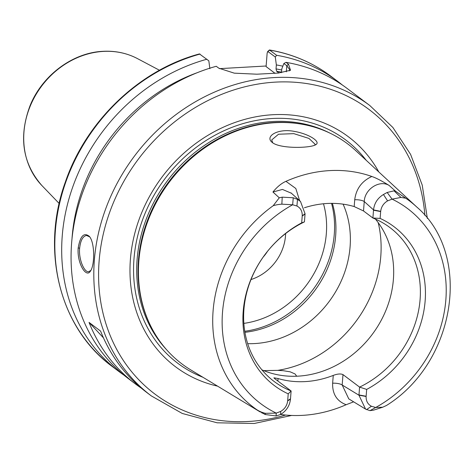 <?xml version="1.0" encoding="UTF-8"?>
<svg xmlns="http://www.w3.org/2000/svg" width="474" height="474" viewBox="0 0 474 474"><rect width="100%" height="100%" fill="white"/><g stroke="black" fill="none" stroke-linecap="round" stroke-linejoin="round"><path stroke-width="0.71" d="M219.45 68.647L266.133 66.005M141.288 388.123A181.702 157.652 -53 0 1 135.398 383.928A181.702 157.652 -53 0 1 89.047 322.403L100.595 331.095A181.702 157.652 127 0 0 146.946 392.62L151.277 395.879A181.702 157.652 -53 0 1 94.362 260.113A181.702 157.652 -53 0 1 274.179 77.576A181.702 157.652 -53 0 1 369.833 105.542L347.092 88.425A181.702 157.652 -53 0 0 286.006 62.343L283.861 63.504L286.8 65.714L289.833 69.832L289.395 70.875M103.462 337.867L89.047 322.403M389.124 185.441C381.771 180.884 376.006 177.898 371.835 176.482C361.828 181.098 356.128 188.859 354.718 199.761A7.27 2.139 -175.5 0 1 364.257 201.557C364.571 189.215 379.532 179.504 389.124 185.441L395.577 191.223L394.054 190.838M354.718 199.761L354.185 206.557L363.517 210.954L364.257 201.557L373.536 209.911L372.896 218.016A96.305 83.554 -53 0 1 389.924 227.561A96.305 83.554 -53 0 1 420.094 299.515A96.305 83.554 -53 0 1 359.588 387.11L358.954 395.215L365.567 409.109L369.993 410.644L373.625 410.129L382.714 407.207L375.698 407.486L371.42 406.254C367.771 404.281 365.999 401.016 366.112 396.471L366.669 389.409L359.588 387.11L342.992 374.614C340.717 373.565 337.47 373.832 333.252 375.414L332.635 383.205A7.27 2.139 -175.5 0 1 342.175 385.001L342.992 374.614M291.392 193.232L282.457 189.428L272.935 192.011C277.207 186.797 281.55 183.242 285.958 181.335A130.824 113.511 -53 0 1 371.835 176.482M354.185 206.557A96.305 83.554 127 0 0 304.438 207.748M332.635 383.205C332.327 394.001 336.83 401.17 346.144 404.713L353.64 401.839M348.775 398.877L342.175 385.001L358.954 395.215L366.112 396.471M277.877 381.013L278.072 378.536A96.305 83.554 127 0 0 333.252 375.414M346.144 404.719A131.736 114.299 -53 0 1 280.632 414.46M278.072 378.536L273.901 377.808L274.517 378.483L291.119 390.979A96.305 83.554 -53 0 1 274.091 381.44A96.305 83.554 -53 0 1 245.366 298.75A96.305 83.554 -53 0 1 304.426 221.891L305.066 213.78L300.463 201.391L297.5 199.364L293.252 197.771L282.214 197.16L281.864 204.164L292.654 204.768L296.925 206.006C300.581 207.979 302.347 211.238 302.234 215.788L301.683 222.851L304.426 221.891M363.517 210.954L372.896 218.016L380.124 218.413L380.681 211.351C381.28 206.777 383.584 203.287 387.584 200.881L392.093 199.145L400.939 197.427L405.738 198.215A129.355 112.231 -53 0 1 416.753 207.002C472.762 254.799 455.674 362.444 386.482 405.483L382.714 407.207M380.124 218.413A99.451 86.286 -53 0 1 425.137 300.984A99.451 86.286 -53 0 1 366.669 389.409M400.939 197.427L394.06 190.838L387.163 192.462L383.454 194.506C377.582 198.126 374.276 203.263 373.536 209.911L380.681 211.351M405.738 198.215L395.577 191.223M282.214 197.166L279.269 197.806L273.196 205.71C275.998 204.869 278.89 204.353 281.864 204.164M272.935 192.011L279.269 197.806M288.222 393.847L287.665 400.909C287.066 405.477 284.767 408.967 280.762 411.379L276.253 413.109L265.399 413.316C262.489 412.653 259.728 411.521 257.121 409.915L265.108 414.507L276.081 415.959L280.567 414.495C286.438 410.869 289.738 405.732 290.479 399.09L291.119 390.979L288.222 393.847A99.451 86.286 -53 0 1 243.209 311.276A99.451 86.286 -53 0 1 301.683 222.851M262.318 413.162L261.879 412.925M265.399 413.316L265.108 414.513M260.173 411.947L190.643 369.827A137.738 119.507 -53 0 1 146.964 317.592A137.738 119.507 -53 0 1 138.846 261.056A137.738 119.507 -53 0 1 293.406 123.05A137.738 119.507 -53 0 1 355.684 150.578L416.753 207.002M271.993 142.241C279.305 148.99 310.571 148.297 315.832 144.647C321.094 141.945 309.344 133.988 294.395 131.405C277.859 128.099 264.776 136.358 271.916 142.176L271.993 142.241M375.408 219.065A96.305 83.554 -53 0 1 393.39 279.417A96.305 83.554 -53 0 1 261.909 369.833M135.398 383.928L128.537 378.762A181.702 157.652 -53 0 1 78.151 206.569A181.702 157.652 -53 0 1 216.274 66.283L218.804 68.191L234.274 73.156L256.872 74.199L278.238 73.067L290.521 70.265L288.536 64.245L286.006 62.343M78.192 247.943C76.824 263.1 86.298 278.682 90.504 271.01C94.812 265.114 94.936 242.682 89.367 236.402C83.981 232.076 80.254 235.922 78.192 247.943L79.626 248.21C80.539 240.401 82.849 236.153 86.564 235.471L89.74 236.899M275.08 73.363L266.086 66.591L267.17 52.851L268.035 51.589L275.305 57.058L276.626 55.286A181.702 157.652 -53 0 1 337.719 81.368A181.702 157.652 -53 0 1 342.329 85M275.305 57.058L276.348 64.926A173.063 150.157 -53 0 1 282.836 66.182M276.626 55.286L269.433 49.966L267.543 51.654L269.771 50.12A181.702 157.652 -53 0 1 330.858 76.201A181.702 157.652 -53 0 1 330.87 76.213C312.763 62.663 292.286 53.912 269.433 49.966M281.473 72.688L281.763 68.997L283.861 63.504M276.348 64.926L276.034 68.902L276.62 71.219L278.973 72.99M263.763 370.621L277.74 370.366L282.978 370.662L290.159 371.823L295.024 373.939L296.712 376.226M272.763 142.84L271.709 139.96L278.528 134.231L293.821 133.644L308.965 138.432L315.121 144.256L314.706 145.245M343.087 204.158A96.305 83.554 -53 0 1 350.085 246.818A96.305 83.554 -53 0 1 247.689 343.662M123.927 375.135A181.702 157.652 -53 0 1 119.164 371.705L112.302 366.544A181.702 157.652 -53 0 1 112.302 366.544C59.801 328.292 40.266 250.853 65.382 181.945C86.173 120.935 139.682 69.796 199.441 53.923L208.827 60.82L209.869 68.683M119.164 371.705A181.702 157.652 -53 0 1 68.771 199.513A181.702 157.652 -53 0 1 206.895 59.226M71.989 238.932A173.063 150.157 -53 0 1 197.077 72.759M90.86 270.441L88.614 271.732C84.289 272.479 78.53 259.373 79.626 248.21M267.383 251.51A38.157 33.109 -53 0 1 263.206 257.05M285.626 233.54A45.427 39.413 -53 0 1 285.502 235.868A45.427 39.413 -53 0 1 250.989 279.553M331.551 203.37A97.235 84.366 -53 0 1 244.75 331.273M332.375 203.37A96.305 83.554 -53 0 1 335.645 235.951A96.305 83.554 -53 0 1 244.928 332.31M217.578 386.144A143.859 124.822 -53 0 1 130.415 259.242A143.859 124.822 -53 0 1 235.578 122.262A143.859 124.822 -53 0 1 378.815 171.949M59.179 203.488L41.908 185.565A80.213 69.595 -53 0 1 23.961 131.991A80.213 69.595 -53 0 1 103.344 51.411A80.213 69.595 -53 0 1 137.472 58.61L159.471 70.253M299.615 200.632L295.817 188.486L285.952 181.346M387.163 192.462L392.093 199.145A122.096 105.933 -53 0 1 445.85 299.811A122.096 105.933 -53 0 1 375.698 407.486L369.993 410.644M366.521 409.637L371.42 406.254M358.978 394.919L366.129 396.264M380.663 211.558L373.512 210.207M387.584 200.881L383.454 194.506M276.081 415.959L276.253 413.109A122.096 105.933 -53 0 1 222.502 312.443A122.096 105.933 -53 0 1 292.654 204.768L293.252 197.771M302.234 215.788L305.066 213.78M297.5 199.364L296.925 206.006M305.043 214.082L302.222 215.996M287.682 400.702L290.503 398.788M290.479 399.09L287.665 400.909M280.762 411.379L280.567 414.495M257.121 409.915A129.355 112.231 -53 0 1 273.196 205.71M276.62 71.219A167.168 145.038 -53 0 1 281.515 72.184M276.034 68.902A168.981 146.62 -53 0 1 281.68 70.016M378.199 222.632A114.471 99.321 -53 0 1 380.77 256.47A114.471 99.321 -53 0 1 277.74 370.366M286.32 71.829L286.8 65.714L288.536 64.245M112.302 366.544A181.702 157.652 -53 0 1 61.91 194.352A181.702 157.652 -53 0 1 200.04 54.066M323.475 203.773A90.066 78.145 -53 0 1 243.849 323.387M146.964 317.592L146.685 316.893A137.294 119.122 -53 0 1 138.598 260.54A137.294 119.122 -53 0 1 274.47 122.618A137.294 119.122 -53 0 1 292.659 122.979L293.406 123.05M150.074 324.72A137.217 119.057 -53 0 1 138.438 260.368A137.217 119.057 -53 0 1 274.239 122.517A137.217 119.057 -53 0 1 301.12 124.07M166.664 349.812A137.217 119.057 -53 0 1 137.116 259.367A137.217 119.057 -53 0 1 272.917 121.522A137.217 119.057 -53 0 1 329.815 133.07M202.943 377.28A139.706 121.214 -53 0 1 133.988 258.851A139.706 121.214 -53 0 1 272.242 118.506A139.706 121.214 -53 0 1 366.248 160.336M285.632 415.046A178.07 154.5 -53 0 1 99.125 261.008A178.07 154.5 -53 0 1 275.353 82.126A178.07 154.5 -53 0 1 424.9 215.474M41.908 185.565C22.491 163.329 18.527 136.731 30.016 105.785C42.091 75.496 72.641 52.614 102.977 51.316C115.419 50.659 126.919 53.094 137.472 58.61M291 192.871L291.362 193.202M365.567 409.103L348.639 398.794M300.463 201.397L291.048 192.924M337.719 81.368L330.858 76.201M151.277 395.879L182.259 413.458L217.175 422.808L254.254 423.478L291.617 415.449M427.364 218.473L422.227 185.109L410.579 154.358L392.875 127.476L369.833 105.542"/></g></svg>
